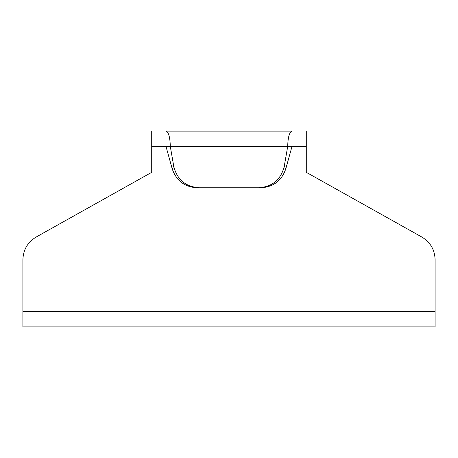 <?xml version="1.0" encoding="UTF-8"?>
<svg xmlns="http://www.w3.org/2000/svg" width="458" height="458" viewBox="0 0 458 458"><rect width="100%" height="100%" fill="white"/><g stroke="black" fill="none" stroke-linecap="round" stroke-linejoin="round"><path stroke-width="0.69" d="M284.241 166.38C280.874 179.702 272.321 186.835 258.581 187.78L260.739 187.78C273.3 187.076 281.647 180.773 285.781 168.859L284.241 166.38L287.681 146.56C287.956 137.24 289.387 132.087 291.975 131.102L166.025 131.102C168.613 132.087 170.044 137.24 170.319 146.56L173.759 166.38C177.126 179.702 185.679 186.835 199.419 187.78L197.261 187.78C184.7 187.076 176.353 180.773 172.219 168.859L166.025 146.56L151.713 146.56L151.713 131.102M172.219 168.859L173.759 166.38M285.781 168.859L291.975 146.56L166.025 146.56M435.1 259.554C434.734 249.707 430.343 242.213 421.927 237.078C430.343 242.213 434.734 249.707 435.1 259.554L435.1 326.897L22.9 326.897L22.9 259.56C23.266 249.707 27.657 242.213 36.073 237.078L151.713 172.322L151.713 146.56M291.975 146.56L306.288 146.56L306.288 172.322L421.927 237.078M258.581 187.78L199.419 187.78M260.739 187.78L197.261 187.78M36.073 237.078C27.657 242.213 23.266 249.707 22.9 259.56M306.288 146.56L306.288 131.102M22.9 311.44L435.1 311.44"/></g></svg>

